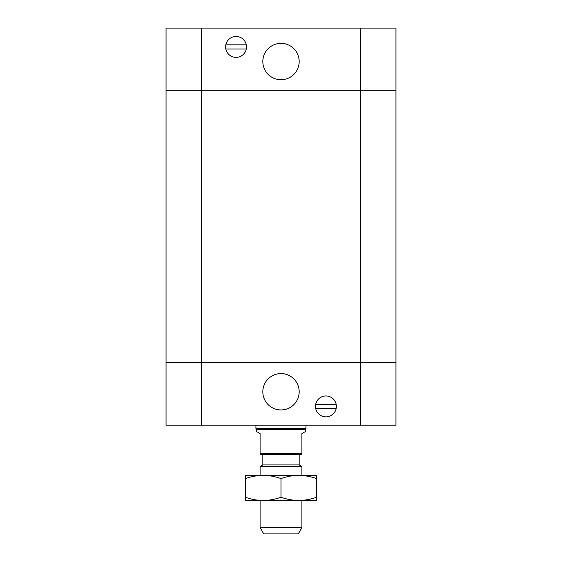 <?xml version="1.0" encoding="UTF-8"?>
<svg xmlns="http://www.w3.org/2000/svg" width="562" height="562" viewBox="0 0 562 562"><rect width="100%" height="100%" fill="white"/><g stroke="black" fill="none" stroke-linecap="round" stroke-linejoin="round"><path stroke-width="0.84" d="M299.181 61.539A18.181 18.181 0 0 1 271.91 77.289A18.181 18.181 0 0 1 271.91 45.796A18.181 18.181 0 0 1 299.181 61.539M246.304 48.999L225.826 48.999M225.826 44.819L246.304 44.819A10.453 10.453 0 0 1 232.752 56.825A10.453 10.453 0 0 1 229.134 39.087A10.453 10.453 0 0 1 246.304 44.819M360.425 425.216L360.425 90.805L166.043 90.805L166.043 362.511L360.425 362.511L166.043 362.511L166.043 425.216L395.957 425.216L395.957 362.511L360.425 362.511L395.957 362.511L395.957 90.805L360.425 90.805L395.957 90.805L395.957 28.1L166.043 28.1L166.043 90.805L166.043 28.1M360.425 28.1L360.425 90.805L166.043 90.805M260.101 527.627L263.719 533.9L298.281 533.9L301.899 527.627L260.101 527.627L260.101 500.461M301.899 527.627L301.899 500.461M301.899 475.375L301.899 466.495L260.101 466.495L260.101 475.375M260.101 466.495L262.819 464.929L299.181 464.929L301.899 466.495M305.665 429.396L256.335 429.396L256.335 431.405L260.101 433.576L260.101 454.475L301.899 454.475L301.899 433.576L305.665 431.405L306.079 425.216M260.101 453.225L301.899 453.225M299.181 464.929L299.181 454.475M256.335 429.396L255.921 428.673L306.079 428.673M262.819 391.777A18.181 18.181 0 0 1 290.09 376.027A18.181 18.181 0 0 1 290.09 407.52A18.181 18.181 0 0 1 262.819 391.777M315.696 404.317L336.174 404.317M336.174 408.497L315.696 408.497A10.453 10.453 0 0 1 329.248 396.491A10.453 10.453 0 0 1 332.866 414.229A10.453 10.453 0 0 1 315.696 408.497M166.043 362.511L166.043 425.216M316.532 500.461L245.468 500.461L245.468 497.286C251.621 499.386 257.544 500.447 263.234 500.461C268.924 500.447 274.846 499.386 281 497.286C287.154 499.386 293.076 500.447 298.766 500.461C304.456 500.447 310.379 499.386 316.532 497.286L316.532 500.461M316.532 478.55C310.379 476.45 304.456 475.389 298.766 475.375L316.532 475.375L316.532 497.286M298.766 475.375C293.076 475.389 287.154 476.45 281 478.55C274.846 476.45 268.924 475.389 263.234 475.375L298.766 475.375M263.234 475.375C257.544 475.389 251.621 476.45 245.468 478.55L245.468 475.375L263.234 475.375M245.468 497.286L245.468 478.55M281 497.286L281 478.55M201.575 425.216L201.575 28.1M262.819 464.929L262.819 454.475M255.921 428.673L255.921 425.216"/></g></svg>
